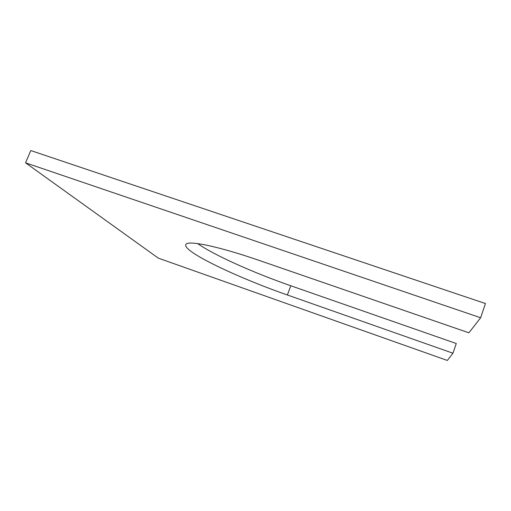 <?xml version="1.0" encoding="UTF-8"?>
<svg xmlns="http://www.w3.org/2000/svg" width="511" height="511" viewBox="0 0 511 511"><rect width="100%" height="100%" fill="white"/><g stroke="black" fill="none" stroke-linecap="round" stroke-linejoin="round"><path stroke-width="0.77" d="M25.55 162.824L480.627 317.753L468.887 332.808L259.55 260.546C217.066 245.81 186.585 239.863 185.761 244.718C183.053 251.744 237.308 277.556 287.367 294.975L452.97 353.216L447.323 360.453L158.321 258.144L25.55 162.824L30.781 150.547L485.45 303.547L480.627 317.753M452.97 353.216L456.285 343.52L290.804 285.77C253.718 272.874 214.262 255.283 197.655 243.587M290.804 285.77L287.367 294.975"/></g></svg>
